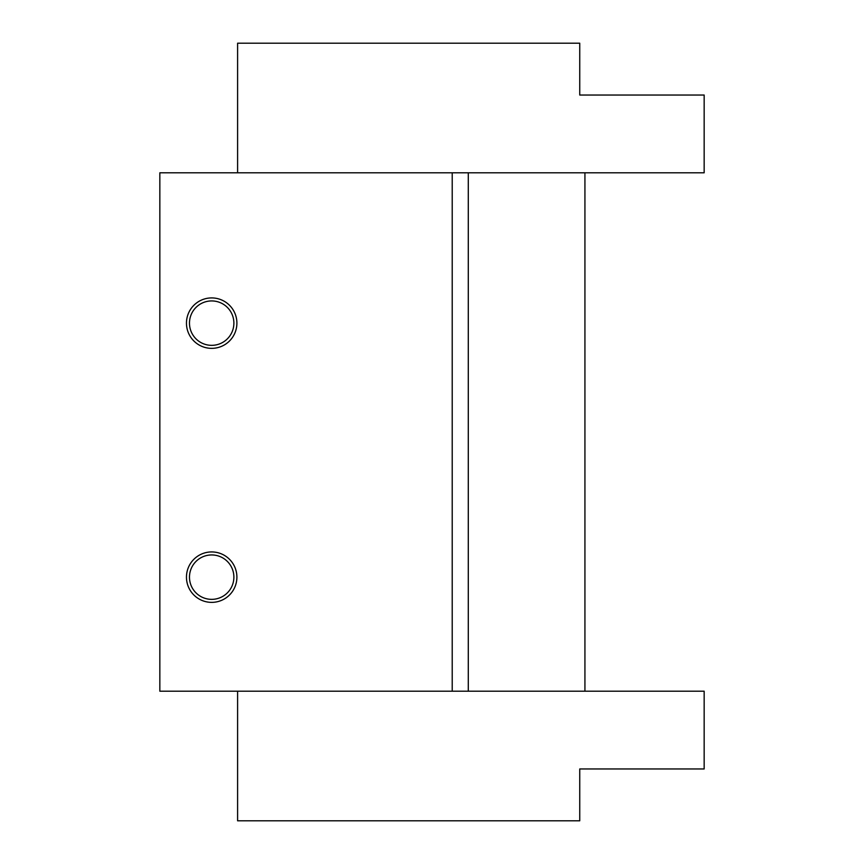 <?xml version="1.0" encoding="UTF-8"?>
<svg xmlns="http://www.w3.org/2000/svg" width="864" height="864" viewBox="0 0 864 864"><rect width="100%" height="100%" fill="white"/><g stroke="black" fill="none" stroke-linecap="round" stroke-linejoin="round"><path stroke-width="1.3" d="M452.218 691.2L452.218 172.8L159.84 172.8L159.84 691.2L584.928 691.2L584.928 172.8L468.288 172.8L468.288 691.2M211.68 345.341A22.205 22.205 0 0 1 189.475 323.136A22.205 22.205 0 0 1 211.68 300.931A22.205 22.205 0 0 1 233.885 323.136A22.205 22.205 0 0 1 211.68 345.341M211.68 297.918A25.218 25.218 0 0 1 236.898 323.136A25.218 25.218 0 0 1 211.68 348.354A25.218 25.218 0 0 1 186.462 323.136A25.218 25.218 0 0 1 211.68 297.918M211.68 599.357A22.205 22.205 0 0 1 189.475 577.152A22.205 22.205 0 0 1 211.68 554.947A22.205 22.205 0 0 1 233.885 577.152A22.205 22.205 0 0 1 211.68 599.357M211.68 551.934A25.218 25.218 0 0 1 236.898 577.152A25.218 25.218 0 0 1 211.68 602.37A25.218 25.218 0 0 1 186.462 577.152A25.218 25.218 0 0 1 211.68 551.934M584.928 172.8L704.16 172.8L704.16 95.04L579.744 95.04L579.744 43.2L237.6 43.2L237.6 172.8M452.218 172.8L468.288 172.8M584.928 691.2L704.16 691.2L704.16 768.96L579.744 768.96L579.744 820.8L237.6 820.8L237.6 691.2"/></g></svg>
